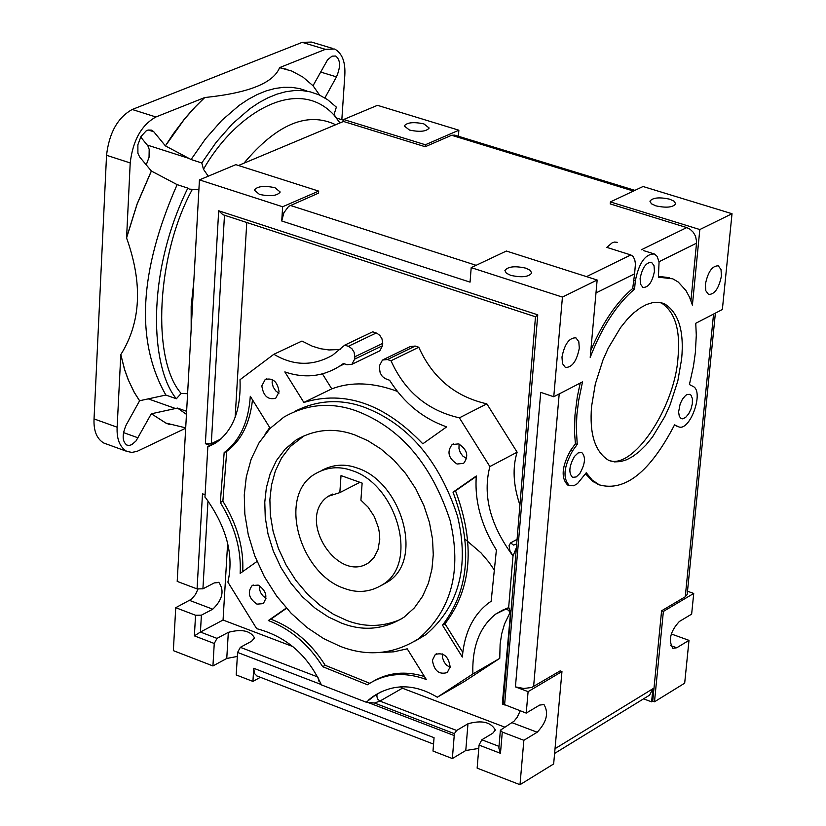 <?xml version="1.0" encoding="UTF-8"?>
<svg xmlns="http://www.w3.org/2000/svg" width="826" height="826" viewBox="0 0 826 826"><rect width="100%" height="100%" fill="white"/><g stroke="black" fill="none" stroke-linecap="round" stroke-linejoin="round"><path stroke-width="1.24" d="M366.207 702.203L374.488 703.019L379.919 701.088L377.441 698.848L376.77 695.626L377.864 693.695L382.097 691.29L375.004 695.44L366.207 702.214L321.366 684.868C307.84 655.214 286.271 636.474 256.669 628.658L227.893 582.113C234.078 555.402 226.727 527.38 205.839 498.037L204.951 497.118L207.853 446.577L215.834 442.881C233.138 430.625 241.192 409.572 240.005 379.723L273.86 354.271C293.571 366.021 313.188 366.31 332.692 355.118L344.772 345.123L349.037 346.6L351.928 348.758L354.086 352.206L354.839 356.76L382.717 343.358L382.552 345.712L379.784 350.864L378.721 351.38M374.488 703.019L454.372 733.643L456.644 730.473L379.919 701.088L402.396 688.213L400.476 686.788M402.396 688.213L504.707 727.107M509.952 612.716L504.5 624.053L501.733 633.687L500.122 644.001L499.751 658.363L464.253 681.595L437.305 697.227L472.864 673.954L499.751 658.363M456.644 730.473L467.97 723.772C481.764 719.942 490.892 722.038 495.352 730.039L492.771 733.23L481.816 739.786L479.049 745.093L477.139 768.128L519.998 784.7L523.86 740.303L502.28 732.073L500.391 730.174L513.937 721.284L517.148 717.35L520.246 710.845M318.062 677.692L319.032 681.44M292.962 646.613L223.061 620.037L200.429 632.045L201.399 615.174L195.555 615.246L175.731 607.699L173.357 650.64L212.932 665.942L214.254 643.485L217.001 638.395L228.327 632.344C241.657 628.813 250.381 630.661 254.522 637.899L251.631 641.224L240.335 647.326L237.578 652.437L236.205 674.945L252.921 681.409L253.747 668.275L254.47 673.52L256.989 675.988M366.806 702.028L454.217 735.563L454.372 733.643M516.178 544.158L513.545 545.067L510.592 542.909L509.074 545.542L509.838 550.519L513.018 555.981L516.395 547.7L535.485 316.771M246.767 222.514L235.142 417.45M273.86 354.271L301.965 341.055L312.3 346.187L320.509 348.717L328.954 349.956L340.26 349.47M344.772 345.123L372.712 331.804L376.955 333.27L379.836 335.408L381.973 338.825L382.717 343.358M322.408 373.837L331.773 388.87C351.226 381.519 373.053 382.345 397.285 391.359M383.574 359.486L410.285 346.538L415.21 346.063L418.782 347.25C432.494 377.823 455.178 396.686 486.844 403.842L517.128 452.194C512.399 467.464 513.225 484.738 519.585 504.036M516.395 547.7L503.117 704.062L526.224 713.096L528.093 691.641L515.424 686.891L523.818 688.481L531.717 687.48L560.162 670.888L561.959 671.559L528.093 691.641M504.583 704.929L537.767 314.83L535.475 316.761L223.226 214.822M503.117 704.062L502.363 703.236L510.582 612.396L508.816 607.647L495.734 614.059C479.617 626.944 471.997 646.903 472.864 673.954M227.656 542.981L223.061 620.037M205.085 494.733L202.494 493.783L197.063 588.897L202.917 588.824L207.987 500.959M219.489 440.258L207.853 446.577M634.905 190.362L454.661 135.113L451.585 135.268L425.214 146.729L425.359 144.756L343.616 119.512L377.472 105.325L458.864 130.209L458.399 136.259M690.939 300.685L696.648 241.884L695.575 236.298L693.303 232.302L690.144 229.277L686.726 227.584L610.228 203.929L610.404 201.926L643.051 186.511L732.022 213.717L722.358 309.513L695.75 323.286L696.287 335.232L695.358 352.568L693.458 366.207L689.411 384.555L692.993 386.382C704.599 391.317 689.679 432.566 678.342 426.67L674.46 425.06M687.49 591.23L693.726 593.44L691.641 614.131L679.354 621.482C670.351 631.27 668.172 640.222 672.829 648.327L676.731 647.78L688.998 640.356L684.682 683.174L654.491 701.79L663.371 611.436L661.595 610.796L685.26 596.785L687.17 594.472L715.378 313.126M382.552 345.712L354.674 359.124L351.907 364.307L346.899 364.71L343.513 363.471L339.393 366.321C322.543 376.739 304.36 378.597 284.836 371.906L303.854 402.448L331.773 388.87M354.674 359.124L354.839 356.76M368.757 699.828L372.526 696.845C392.784 683.37 414.384 683.494 437.305 697.227M508.64 607.688L513.018 555.981M513.029 555.97L512.657 555.506C490.097 524.778 482.508 495.125 489.87 466.556L459.39 417.842C427.62 410.574 404.823 391.545 391.008 360.755L387.435 359.547L382.479 360.022L379.712 365.206L379.475 368.468L380.197 372.98L382.304 376.408L385.164 378.597L389.593 380.249C403.945 402.995 422.964 418.534 446.66 426.877L422.809 443.799C384.4 403.79 344.752 390.006 303.854 402.448M442.509 625.199C469.375 589.816 472.875 545.47 453.02 492.172L476.313 475.983C474.475 500.752 481.166 525.439 496.385 550.023L491.15 601.266L488.713 602.918C473.164 614.812 464.377 632.861 462.343 657.052L442.509 625.199L444.987 623.806L462.808 652.416M379.34 652.55L393.816 651.828L407.218 648.813L426.288 679.488C404.544 671.497 384.926 673.262 367.436 684.764L322.687 666.675C308.748 644.486 290.638 629.102 268.357 620.533L286.312 608.05M257.031 561.443L240.159 573.409C241.44 549.827 234.832 526.183 220.325 502.487L224.166 452.586C239.839 440.826 248.554 422.055 250.299 396.284L269.741 427.569L264.96 434.28M295.047 411.276C317.39 400.032 340.374 398.648 363.987 407.115C407.827 423.748 438.998 460.092 457.532 516.157C469.467 566.605 458.998 606.047 426.113 634.502L415.437 640.883M457.057 464.026C448.342 458.224 446.701 451.739 452.132 444.553L458.647 443.903C467.361 449.674 469.023 456.159 463.623 463.355L457.057 464.026M279.074 391.875L275.729 398.235C267.975 400.135 263.349 396.015 261.832 385.887L265.208 379.485C272.952 377.616 277.577 381.746 279.074 391.875M258.177 585.087C266.354 590.745 267.985 596.93 263.081 603.641L256.989 604.147C248.812 598.468 247.191 592.283 252.126 585.582L258.177 585.087M432.411 660.201L435.323 654.46C443.541 652.148 448.477 656.278 450.139 666.85L447.248 672.56C439.029 674.894 434.073 670.774 432.411 660.201M391.008 360.755L418.782 347.25M454.217 735.563L452.359 758.547L465.781 750.504L467.97 723.772M479.049 745.093L500.473 753.312L498.873 748.057L500.391 730.174M195.555 615.246L194.368 635.865L200.429 632.045L217.001 638.395M201.399 615.174L212.767 609.196C222.504 599.717 224.569 590.827 218.952 582.516L214.306 582.908L202.917 588.824M197.951 589.165L195.494 594.452L191.601 599.118L175.731 607.699M253.747 668.275L434.053 737.69L433 751.051L452.359 758.547M502.786 704.258L510.582 612.396M197.063 588.897L177.198 581.401L191.167 329.223L191.167 306.24L193.78 281.986L191.167 329.223M209.422 445.152L205.364 443.696L211.291 443.655L221.12 438.885M515.424 686.891L540.72 392.371L553.761 396.748L562.434 297.092L471.202 267.634L470.056 282.141L281.738 220.986L282.637 206.758L199.438 179.892L193.78 281.986M205.364 443.696L218.684 210.775L222.875 214.708M648.255 695.957L649.608 695.131L652.891 688.739L651.6 701.832L652.726 701.14L661.595 610.796M677.836 426.433L676.535 426.071M600.543 485.378L592.779 481.444L585.51 473.783M553.761 396.748L582.516 381.87L578.603 400.837L576.889 414.838L576.3 428.198L577.24 444.409L572.645 450.728C563.642 466.907 562.599 478.543 569.506 485.657L567.658 485.017C560.751 477.903 561.794 466.267 570.797 450.098L575.402 443.779L574.514 432.163L574.968 415.086L577.302 396.903L580.213 383.058M595.99 292.951L634.595 273.84L635.442 263.835L634.74 259.663L633.005 256.308L630.806 254.945L606.769 247.377L612.19 242.803L614.492 242.059L617.228 242.317M425.214 146.729L343.482 121.463L238.466 165.499M199.438 179.892L235.823 164.653L318.671 191.105L318.537 193.129L288.646 206.376L283.886 212.716L281.738 220.986M653.5 253.716L643.537 250.588M658.467 276.359L669.597 277.722M660.862 302.626C674.904 311.443 680.614 329.822 677.991 357.772C674.739 408.065 632.53 470.841 608.452 460.258M681.636 358.959C684.269 330.896 678.528 312.496 664.424 303.751L658.704 302.306L652.674 302.615L646.582 304.495L640.47 307.778L634.007 312.662L627.316 319.249L620.625 327.499L608.225 348.18L603.001 359.919L595.319 384.018L591.602 406.258C589.268 433.784 594.947 451.812 608.638 460.34L614.472 461.889L620.594 461.6L626.789 459.7L632.912 456.396L639.334 451.543L645.963 445.018L652.592 436.861L664.899 416.449L670.103 404.854L677.805 381.034L681.636 358.959M574.462 456.427C569.062 466.122 568.433 473.112 572.583 477.376L576.228 476.943L579.883 473.422C585.273 463.737 585.882 456.757 581.731 452.493L578.107 452.927L574.462 456.427M681.14 418.555L682.493 418.844L685.549 417.512L688.678 413.836L691.001 409.046L692.333 403.749L692.394 398.628L691.052 395.241L689.896 394.353L687.191 394.467L685.59 395.458L682.462 399.144L680.149 403.945L678.6 411.947L679.302 416.345L681.14 418.555M654.429 271.362L654.037 265.662L651.59 262.379C646.149 262.224 642.329 267.583 640.119 278.476L640.511 284.154L642.948 287.438C648.4 287.593 652.22 282.234 654.429 271.362M526.224 713.096L539.585 705.105L543.962 704.526C548.949 712.859 546.698 722.1 537.189 732.228L523.86 740.303M519.998 784.7L553.657 763.947L561.959 671.559M652.726 701.14L654.491 701.79M663.371 611.436L693.726 593.44M732.022 213.717L699.818 229.545L692.405 305.073L689.565 297.288L685.931 290.515L678.239 282.027L672.767 278.827L658.394 277.175L659.065 262.007L657.155 256.411L654.44 254.005C645.374 253.758 639.004 262.699 635.328 280.861L634.564 289.079C616.764 304.257 601.978 327.024 590.198 357.379L597.146 280.024L562.434 297.092M569.506 485.657L573.729 485.771L577.446 483.654L586.253 472.761L592.17 480.04L599.366 484.883C625.014 491.924 650.083 471.904 674.574 424.832L678.342 426.67M561.979 357.049C564.602 344.008 569.248 337.607 575.908 337.834L578.809 341.675L579.305 348.252C576.672 361.261 572.026 367.653 565.366 367.425L562.475 363.595L561.979 357.049M705.404 284.216C707.944 271.837 712.249 265.714 718.3 265.827L721.026 269.565L721.408 276.08C718.868 288.439 714.573 294.552 708.512 294.428L705.796 290.711L705.404 284.216M634.595 273.84L632.706 288.48C616.413 302.213 602.453 322.873 590.817 350.441M634.564 289.079L632.706 288.48M577.24 444.409L575.402 443.779M252.921 681.409L260.397 677.299M643.537 698.848L651.6 701.832M478.781 748.418L465.781 750.504M237.341 656.433L226.758 658.467L212.932 665.942M318.671 191.105L282.637 206.758M343.616 119.512L343.482 121.463M458.864 130.209L425.359 144.756M471.202 267.634L506.369 251.032L597.146 280.024M699.818 229.545L610.404 201.926M655.854 205.85L651.404 203.774L649.928 201.203C652.674 197.631 659.282 196.96 669.741 199.2L674.212 201.276L675.699 203.857C672.953 207.419 666.334 208.09 655.854 205.85M510.767 275.357L506.359 273.2L504.903 270.505C507.876 266.54 514.835 265.755 525.801 268.161L530.23 270.319L531.686 273.024C528.723 276.989 521.743 277.763 510.767 275.357M259.467 194.389L254.274 190.114C257.299 186.232 264.206 185.437 274.996 187.729L280.21 192.014C277.185 195.896 270.278 196.691 259.467 194.389M409.5 130.064L404.224 125.944C407.022 122.434 413.568 121.752 423.883 123.89L429.179 128.02C426.381 131.53 419.825 132.201 409.5 130.064M671.28 633.965L688.998 640.356M465.224 539.306L481.062 552.935L488.909 562.196L494.093 569.723M450.077 667.439L446.515 665.075L444.223 662.204L442.478 657.713L442.354 653.934M266.003 598.303L262.72 595.691L260.737 592.8L259.54 589.558L259.292 585.593M278.889 393.31L275.708 390.853L273.241 387.074L272.126 382.903L272.291 379.516M466.669 458.667L462.674 455.921L460.268 452.534L458.977 448.683L459.07 444.058M343.926 588.267C299.786 573.512 277.195 495.404 315.109 473.907C326.941 467 339.29 465.905 352.165 470.634C396.325 484.49 419.577 563.022 382.541 584.684C370.213 592.242 357.348 593.44 343.926 588.267M381.488 585.386L387.549 581.958C424.585 560.307 401.374 481.868 357.245 468.043C344.876 463.5 332.899 464.367 321.324 470.624M339.837 492.616L341.014 475.6L362.129 483.096L360.91 500.164L368.086 507.123L374.343 516.622L378.504 527.866L379.516 533.71L379.753 539.409L378.029 549.62L374.044 557.457L368.541 562.826C337.658 583.889 295.656 518.583 328.087 496.354L339.837 492.616L359.909 482.312M400.93 619.252C382.851 627.11 364.71 627.471 346.507 620.347L333.446 614.265L320.251 605.53L307.52 594.162L295.915 580.451L286.033 564.922L278.352 548.309L273.117 531.397L270.36 514.959L269.885 499.616L271.475 485.182L275.326 471.057L281.625 457.893L290.349 446.463L304.557 435.447M354.674 434.868C334.334 427.507 314.82 429.2 296.131 439.969L285.238 449.003L276.514 460.443L270.216 473.608L266.364 487.753L264.774 502.198L265.26 517.561L268.027 534.019L273.272 550.952L280.964 567.586L290.855 583.135L302.471 596.868L315.212 608.246L328.407 617.001L341.479 623.093C363.223 631.57 384.069 629.608 404.017 617.208L414.363 607.884L422.582 596.32L428.436 583.156L431.936 569.104L433.268 554.69L432.525 539.099L429.448 522.486L423.862 505.491L415.829 488.889L405.649 473.505L393.816 460.041L380.941 448.983L367.704 440.599L354.674 434.868M339.868 646.19L323.524 638.519L307.024 627.523L291.124 613.243L276.638 596.042L264.32 576.589L254.749 555.784L248.254 534.628L244.837 514.082L244.269 494.908L246.303 476.85L251.166 459.153L259.106 442.684L270.092 428.405L283.803 417.161C306.962 403.945 331.143 401.859 356.357 410.904C400.228 427.579 431.451 464.005 450.025 520.184C462.002 570.714 451.554 610.218 418.658 638.694C393.527 654.471 367.26 656.969 339.868 646.19M369.738 683.288L325.186 665.291L322.687 666.675M220.325 502.487L222.875 501.206L226.727 451.337L224.166 452.586M459.39 417.842L486.844 403.842M517.128 452.194L489.87 466.556M424.43 676.515C405.535 670.722 388.303 672.405 372.733 681.574M325.186 665.291C311.257 643.113 293.158 627.739 270.887 619.18L268.357 620.533M242.73 571.582C243.876 548.154 237.258 524.696 222.875 501.206M226.727 451.337C241.347 440.464 249.937 423.284 252.488 399.815M270.887 619.18L286.539 608.297M476.272 476.426L455.518 490.85C475.363 544.117 471.852 588.432 444.987 623.806M455.518 490.85L453.02 492.172M341.83 119.698L344.803 75.445C345.588 62.095 342.212 53.287 334.675 49.033L325.423 49.333L279.508 67.649L287.138 69.405M243.928 163.207C276.834 124.076 307.417 111.252 335.666 124.736M332.878 48.497L311.485 42.074L302.202 42.353L132.222 109.486L155.897 116.982L204.765 97.53C248.492 93.039 273.427 83.085 279.58 67.67L279.508 67.649M185.685 428.209L137.044 451.378L131.83 452.411L126.812 451.378C119.811 447.196 116.58 439.143 117.137 427.207L120.802 354.633C140.967 322.357 142.888 283.463 126.574 237.971L130.209 162.939C132.872 140.389 141.432 125.077 155.897 116.982M132.222 109.486C117.726 117.529 109.166 132.8 106.544 155.278L94.04 418.906C93.514 430.811 96.766 438.854 103.808 443.046L105.47 443.645M333.921 114.948C296.833 74.846 234.501 114.133 203.485 169.299L201.781 162.97L216.185 142.289L232.374 123.859L249.844 108.743L258.837 102.723L267.872 97.85L276.834 94.185L285.641 91.758L294.201 90.581L302.409 90.633L310.194 91.851L319.012 94.835L327.592 99.657L336.358 107.132L333.921 114.948L339.982 122.929M192.344 189.381C156.444 254.625 151.272 359.692 181.152 393.444L176.361 398.751C150.848 368.334 145.231 274.8 187.832 188.111L189.371 189.133L198.901 189.65M208.255 176.196L203.485 169.299M187.595 393.692L181.152 393.444M120.802 354.633L124.685 369.738L128.422 380.136L134.421 392.587L139.615 400.744L126.223 424.915C121.949 434.713 122.155 441.435 126.843 445.08L129.135 445.462L131.778 444.656L136.053 440.919L151.323 413.743L165.933 423.077L185.695 427.858M324.907 97.912L336.481 76.87C340.797 66.689 340.519 59.74 335.645 56.023L332.042 56.147L327.581 59.813L313.013 85.739M204.765 97.53L195.927 106.151L184.384 119.223L165.417 145.892L153.791 131.757L151.674 130.136L148.071 130.033L146.109 130.942L140.957 136.548L137.88 144.746L137.911 153.306L139.687 157.002L151.395 171.044L137.023 204.383L126.574 237.971M319.631 95.114L313.075 85.79L302.894 77.055L291.723 71.026L279.58 67.67M169.908 424.678L165.861 423.057L151.323 413.743M139.542 400.724L134.246 392.381L128.226 379.805L124.53 369.439L120.73 354.612M126.502 237.94L137.054 204.094L151.323 171.023M165.345 145.872L173.326 133.771L184.466 119.016L193.067 109.094L204.693 97.509M140.688 137.023L147.895 145.882L149.186 149.299L149.052 157.291L146.233 164.89M151.395 171.044L177.125 184.632C139.088 271.165 135.34 341.303 165.861 395.045L139.615 400.744M306.911 90.943L299.59 88.599L291.785 87.37L283.566 87.319L274.996 88.485L266.178 90.891L257.196 94.546L248.151 99.409L239.158 105.408L221.678 120.493L205.468 138.892L191.064 159.532L165.417 145.892M343.564 120.235L336.512 118.056L333.993 114.484M151.385 413.774L177.497 408.075L186.449 414.342M176.361 398.751L165.861 395.045M177.125 184.632L187.832 188.111M201.781 162.97L191.064 159.532M177.497 408.075L186.614 411.307M377.874 693.695L375.066 695.399M481.816 739.786L499.018 746.374M317.669 676.938L240.335 647.326M237.578 652.437L321.231 684.537M516.56 539.626L510.592 542.909M208.741 446.422L215.08 443.345M387.435 359.547L415.21 346.063M376.233 332.992L348.314 346.311M500.473 753.312L502.28 732.073M194.368 635.865L214.254 643.485M212.767 609.196L189.67 600.43M218.684 210.775L537.767 314.83M211.291 443.655L224.476 215.235M652.891 688.739L555.031 748.686M685.26 596.785L713.561 314.066M559.202 393.93L533.596 686.623M630.806 254.945L586.512 276.627M641.234 249.844L686.726 227.584M633.47 191.043L451.585 135.268M290.277 205.406L476.117 265.311M659.024 261.739L696.586 243.154M633.47 280.262L635.328 280.861M678.177 426.598L676.37 425.989M572.645 450.728L570.797 450.098M226.758 658.467L228.327 632.344M670.671 645.591L676.731 647.78M537.189 732.228L512.079 722.698M344.07 363.677L334.169 369.294M302.202 42.353L325.423 49.333M106.544 155.278L130.209 162.939M94.04 418.906L117.137 427.207M138.076 437.842L123.456 432.576M336.481 76.87L320.56 72.038M153.791 131.757L148.226 129.992M175.525 408.529L148.257 398.865M189.144 158.468L147.317 145.066M509.983 613.542L508.899 610.383L505.398 608.803L508.816 607.647M495.734 614.059L504.201 609.258M351.907 364.307L379.784 350.864M256.514 675.802L433.547 744.112M649.608 695.131L554.597 753.436M218.952 582.516L218.374 582.299M660.996 302.657L664.424 303.751M651.022 262.193L651.59 262.379M599.366 484.883L597.528 484.253M543.962 704.526L543.425 704.32M575.237 337.607L575.908 337.834M717.691 265.642L718.3 265.827M344.525 363.843L339.393 366.321M436.51 653.789L435.323 654.46M252.126 585.582L253.241 584.994M265.208 379.485L266.468 378.886M453.474 443.861L452.132 444.553M387.549 581.958L382.541 584.684M301.242 437.439L296.131 439.969M426.113 634.502L418.658 638.694M372.526 696.845L375.004 695.44M103.808 443.046L126.812 451.378M332.527 494.082L328.087 496.354"/></g></svg>
